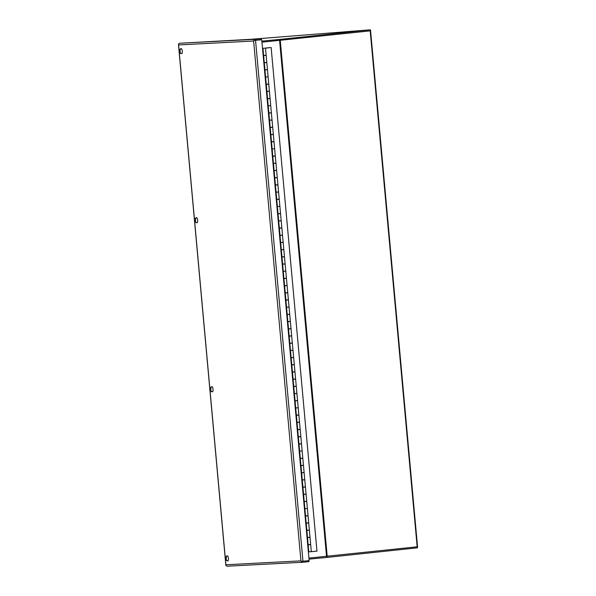 <?xml version="1.0" encoding="UTF-8"?>
<svg xmlns="http://www.w3.org/2000/svg" width="596" height="596" viewBox="0 0 596 596"><rect width="100%" height="100%" fill="white"/><g stroke="black" fill="none" stroke-linecap="round" stroke-linejoin="round"><path stroke-width="0.89" d="M310.665 544.58L311.306 551.635L308.803 551.859L308.162 544.811L308.765 544.751L307.745 544.848L308.765 544.744L310.665 544.58L308.162 544.811L308.803 551.859L308.348 551.903M308.75 530.231L306.851 530.418L308.743 530.12M307.745 544.848L307.074 537.51L309.995 537.242L309.354 530.194M307.439 515.845L305.539 516.032L306.188 523.079L308.691 522.856L308.05 515.801M305.547 516.032L306.15 515.98L305.122 516.069L304.459 508.731L304.876 508.693L304.236 501.646L304.839 501.586L303.811 501.683L306.739 501.415L304.236 501.646L304.876 508.693L306.53 508.559L307.38 508.462L306.739 501.415M302.507 487.282L305.428 487.029L302.924 487.252L303.565 494.308L305.219 494.166L306.068 494.077L305.428 487.029M303.513 472.68L301.613 472.866L302.254 479.914L304.757 479.691L304.116 472.635M303.811 501.683L302.924 487.252L303.528 487.2L302.507 487.29L301.613 472.866L302.217 472.807L301.196 472.904L300.302 458.473L302.805 458.25L300.302 458.473L300.95 465.528L302.604 465.394L303.453 465.297L302.805 458.25M299.885 458.503L300.905 458.406L299.885 458.51L299.214 451.172L299.639 451.135L298.998 444.087L299.602 444.035L298.574 444.124L301.501 443.856L298.998 444.087L299.639 451.135L301.293 451.001L302.142 450.911L301.501 443.856M299.587 429.507L297.687 429.701L299.572 429.396M298.574 444.124L297.911 436.786L300.831 436.518L300.19 429.47M298.276 415.121L296.376 415.308L297.017 422.363L299.52 422.132L298.879 415.084M297.017 422.363L296.376 415.308L296.979 415.256L295.959 415.345L295.288 408.007L295.705 407.969L295.065 400.922L295.668 400.862L294.647 400.959L297.568 400.691L295.065 400.922L295.705 407.969L297.367 407.835L298.216 407.746L297.568 400.691M293.336 386.558L296.264 386.305L293.761 386.528L294.402 393.583L296.056 393.449L296.905 393.353L296.264 386.305M294.35 371.956L292.45 372.142L293.09 379.19L295.594 378.967L294.953 371.911M292.025 372.172L293.053 372.075L292.033 372.18L291.139 357.749L293.642 357.525L291.139 357.749L291.779 364.804L293.441 364.67L294.282 364.573L293.642 357.525M290.721 357.779L291.742 357.682L290.721 357.786L289.827 343.363L290.431 343.311L289.41 343.4L292.331 343.132L289.827 343.363L290.468 350.411L292.129 350.277L292.971 350.187L292.331 343.132M288.099 328.999L291.027 328.746L288.516 328.977L289.164 336.025L290.818 335.891L291.668 335.794L291.027 328.746M289.105 314.397L287.212 314.584L287.853 321.639L290.356 321.408L289.716 314.36M287.853 321.639L287.212 314.584L287.816 314.532L286.788 314.621L286.125 307.283L286.542 307.245L285.901 300.198L286.505 300.138L285.484 300.235L288.404 299.967L285.901 300.198L286.542 307.245L288.196 307.111L289.045 307.022L288.404 299.967M284.173 285.834L287.093 285.581L284.59 285.804L285.231 292.86L286.892 292.725L287.734 292.629L287.093 285.581M285.179 271.232L283.279 271.418L283.927 278.466L286.43 278.243L285.782 271.187M282.862 271.448L283.882 271.351L282.862 271.456L281.975 257.032L284.478 256.801L281.975 257.025L282.616 264.08L284.27 263.946L285.119 263.849L284.478 256.801M281.55 257.055L282.579 256.958L281.55 257.062L280.664 242.639L281.267 242.587L280.247 242.676L283.167 242.416L280.664 242.639L281.305 249.694L282.958 249.553L283.808 249.463L283.167 242.416M278.935 228.283L281.856 228.022L279.353 228.253L279.993 235.301L281.655 235.167L282.497 235.077L281.856 228.022M279.941 213.673L278.041 213.86L278.682 220.915L281.185 220.684L280.545 213.636M277.341 199.422L279.241 199.243L276.73 199.474L277.378 206.521L279.032 206.387L279.882 206.298L279.241 199.243M275.002 185.11L277.93 184.857L275.426 185.08L276.067 192.135L277.721 192.001L278.57 191.905L277.93 184.857M276.015 170.508L274.115 170.694L274.756 177.742L277.259 177.519L276.618 170.463M273.698 170.724L274.719 170.627L273.698 170.732L272.804 156.308L275.307 156.077L272.804 156.308L273.445 163.356L275.106 163.222L275.948 163.125L275.307 156.077M271.5 141.915L273.996 141.692L271.493 141.915L272.141 148.97L273.795 148.829L274.644 148.739L273.996 141.692M269.764 127.559L272.692 127.298L270.189 127.529L270.83 134.577L272.484 134.443L273.333 134.353L272.692 127.298M270.778 112.949L268.878 113.136L269.519 120.191L272.022 119.96L271.381 112.912M269.519 120.191L268.878 113.136L269.481 113.084L268.461 113.173L267.567 98.75L270.07 98.519L267.567 98.75L268.207 105.797L269.869 105.663L270.711 105.574L270.07 98.519M265.838 84.386L268.759 84.133L266.256 84.356L266.896 91.412L268.558 91.277L269.407 91.181L268.759 84.133M266.844 69.784L264.952 69.97L265.592 77.026L268.096 76.795L267.455 69.747M265.54 55.398L263.641 55.584L264.281 62.632L266.785 62.409L266.144 55.353M264.438 48.194L263.581 48.261L264.438 48.194M309.406 551.822L311.038 551.665M308.266 537.54L310.009 537.391L308.102 537.428M306.962 523.154L308.087 522.923M306.135 515.845L307.432 515.726M304.34 494.375L306.083 494.218L304.169 494.263M303.029 479.981L304.154 479.758M302.209 472.68L303.506 472.561M301.725 465.595L302.85 465.364M299.103 436.816L300.846 436.667L298.931 436.704M297.791 422.43L298.916 422.199M296.972 415.121L298.261 415.01M295.176 393.651L296.92 393.494L295.005 393.539M293.865 379.265L294.99 379.034M294.647 400.959L293.761 386.528L294.364 386.476L293.336 386.566L292.45 372.142L294.335 371.837M292.554 364.871L293.679 364.648M291.243 350.485L292.986 350.329L291.079 350.373M289.939 336.092L291.675 335.943L289.768 335.988M288.628 321.706L289.753 321.475M287.801 314.397L289.097 314.286M286.005 292.927L287.749 292.778L285.842 292.815M284.702 278.541L286.438 278.384L284.53 278.429M285.484 300.235L284.59 285.804L285.193 285.752L284.173 285.842L283.279 271.418L285.171 271.113M283.391 264.147L284.515 263.924M282.079 249.761L283.823 249.605L281.908 249.65M280.768 235.368L282.511 235.219L280.597 235.264M279.457 220.982L280.589 220.751M278.682 220.915L278.041 213.86L279.934 213.562M277.326 199.287L276.313 199.511L277.334 199.407L276.738 199.474L277.624 213.897L278.645 213.793M276.842 192.203L277.967 191.979M275.531 177.817L277.274 177.66L275.359 177.705M276.313 199.511L275.426 185.08L276.03 185.028L275.002 185.118L274.115 170.694L276 170.389M274.22 163.423L275.345 163.2M271.605 134.644L273.348 134.495L271.433 134.54M270.293 120.258L271.418 120.027M269.466 112.957L270.763 112.838M267.678 91.479L269.414 91.33L267.507 91.367M267.15 98.78L268.17 98.683L267.15 98.787L266.256 84.364L266.859 84.304L265.838 84.394L265.168 77.055L265.592 77.018L264.952 69.97L265.555 69.918L264.527 70.008L266.837 69.665M265.056 62.699L266.181 62.476M264.527 70.008L263.641 55.584L265.525 55.279M308.095 523.042L306.798 523.154M306.195 523.228L306.843 530.276L308.497 530.142L309.346 530.053L308.698 522.997M303.58 494.449L304.221 501.497L305.875 501.363L306.724 501.273L306.083 494.218M302.857 465.483L301.561 465.603M300.958 465.67L301.598 472.717L303.26 472.583L304.109 472.494L303.461 465.446M298.343 436.89L298.983 443.945L300.637 443.811L301.487 443.715L300.846 436.667M295.72 408.111L296.361 415.166L298.022 415.032L298.864 414.935L298.224 407.887M294.998 379.145L293.694 379.153M293.105 379.339L293.746 386.387L295.4 386.253L296.249 386.156L295.609 379.108M290.483 350.56L291.124 357.607L292.785 357.473L293.627 357.384L292.986 350.329M289.76 321.594L288.457 321.594M287.868 321.78L288.509 328.828L290.163 328.694L291.012 328.605L290.371 321.549M285.246 293.001L285.886 300.049L287.548 299.915L288.389 299.825L287.749 292.778M284.523 264.035L283.227 264.155M282.623 264.222L283.271 271.277L284.925 271.143L285.775 271.046L285.134 263.998M280.008 235.442L280.649 242.498L282.303 242.363L283.152 242.267L282.511 235.219M277.386 206.67L278.034 213.718L279.688 213.584L280.537 213.487L279.889 206.44M274.771 177.891L275.412 184.939L277.065 184.805L277.915 184.715L277.274 177.66M272.149 149.112L272.789 156.159L274.451 156.025L275.3 155.936L274.652 148.881M271.433 120.146L270.122 120.146M269.534 120.332L270.174 127.38L271.828 127.246L272.677 127.157L272.037 120.109M266.911 91.553L267.552 98.608L269.213 98.474L270.055 98.377L269.414 91.33M266.189 62.587L264.9 62.707M264.296 62.774L264.937 69.829L266.591 69.695L267.44 69.598L266.799 62.55M262.985 48.388L263.626 55.435L265.28 55.301L266.129 55.212L265.488 48.157M265.6 77.167L266.248 84.215L267.902 84.081L268.751 83.991L268.111 76.936M268.222 105.946L268.863 112.994L270.517 112.86L271.366 112.763L270.726 105.716M270.845 134.726L271.485 141.774L273.139 141.639L273.989 141.543L273.348 134.495M275.359 163.311L274.063 163.431M273.46 163.498L274.1 170.553L275.762 170.419L276.604 170.322L275.963 163.274M277.974 192.091L276.671 192.091M276.082 192.277L276.723 199.332L278.377 199.191L279.226 199.101L278.585 192.054M280.597 220.87L279.293 220.87M278.697 221.056L279.338 228.104L280.999 227.97L281.841 227.881L281.2 220.825M281.319 249.836L281.96 256.883L283.614 256.749L284.463 256.66L283.823 249.605M283.934 278.615L284.575 285.663L286.236 285.529L287.078 285.432L286.438 278.384M286.557 307.394L287.197 314.442L288.851 314.308L289.701 314.211L289.06 307.163M289.172 336.166L289.812 343.221L291.474 343.087L292.323 342.991L291.675 335.943M293.694 364.759L292.398 364.879M291.794 364.946L292.435 372.001L294.089 371.859L294.938 371.77L294.297 364.722M294.409 393.725L295.057 400.773L296.711 400.639L297.56 400.549L296.92 393.494M298.931 422.318L297.635 422.43M297.031 422.504L297.672 429.552L299.326 429.418L300.175 429.329L299.535 422.273M299.654 451.284L300.295 458.331L301.949 458.197L302.798 458.1L302.157 451.053M304.169 479.869L302.865 479.877M302.269 480.063L302.91 487.111L304.571 486.977L305.413 486.88L304.772 479.832M304.891 508.835L305.532 515.89L307.186 515.756L308.035 515.659L307.394 508.612M307.506 537.614L308.147 544.669L309.808 544.528L310.65 544.439L310.009 537.391M263.216 55.614L264.244 55.51L263.223 55.622L262.56 48.351M268.453 113.166L269.481 113.069M272.387 156.331L273.408 156.234L272.387 156.346L271.493 141.915M286.788 314.613L287.816 314.517M295.959 415.337L296.979 415.241M297.262 429.723L298.291 429.627L297.27 429.731L296.599 422.393L297.017 422.355M301.196 472.896L302.217 472.792M305.122 516.062L306.143 515.965M306.433 530.447L307.454 530.351L306.433 530.455L305.539 516.032M306.851 530.425L307.491 537.473L306.851 530.418M297.687 429.701L298.328 436.749L297.687 429.701M289.41 343.4L288.516 328.977M288.524 328.977L289.127 328.918L288.099 329.014L287.436 321.669L287.853 321.631M280.247 242.676L279.353 228.253L279.956 228.194L278.935 228.29L278.265 220.952L278.682 220.907M278.637 213.673L277.624 213.897M271.076 141.952L270.189 127.529L270.793 127.469L269.764 127.566L269.101 120.228L269.519 120.183M311.038 551.702L316.968 551.136L271.135 47.524L265.213 48.172M271.135 47.524L265.205 48.09M227.344 555.777A2.578 0.834 84.5 0 1 228.41 558.273A2.578 0.834 84.5 0 1 227.828 560.91A2.578 0.834 84.5 0 1 227.814 560.91L227.702 560.925C224.647 559.443 224.528 557.729 227.344 555.777A2.578 0.834 84.5 0 1 227.344 555.777L227.344 555.777M225.899 557.685L226.107 558.281L226.584 556.15A2.317 0.745 -95.5 0 0 226.45 556.12A2.317 0.745 -95.5 0 0 226.324 556.165L226.346 556.381M226.107 558.281L226.048 559.324L226.994 560.702A2.317 0.745 -95.5 0 1 226.867 560.747A2.317 0.745 -95.5 0 1 226.741 560.717L225.519 558.743L226.324 556.165M226.234 558.273L225.519 558.743M225.787 559.339L225.579 558.743M225.735 558.735L226.331 558.675L226.048 559.324M225.951 558.281L225.638 557.7M179.746 43.255L261.309 38.725L261.406 39.761L253.821 40.483A1.557 1.475 -93 0 1 255.11 39.314L179.746 43.255A1.557 1.475 87 0 0 178.457 44.424L178.584 44.938L178.457 44.432L178.584 44.938L253.62 41.02L253.821 40.498L261.741 39.753L309.145 560.605L302.947 561.194L255.542 40.349M196.576 217.637A2.578 0.834 84.5 0 1 197.634 220.133A2.578 0.834 84.5 0 1 197.06 222.77A2.578 0.834 84.5 0 1 197.038 222.77L196.933 222.777C193.871 221.302 193.752 219.581 196.568 217.637A2.578 0.834 84.5 0 1 196.568 217.637A2.578 0.834 84.5 0 1 196.576 217.637M195.123 219.544L195.339 220.14L195.808 218.009A2.317 0.745 -95.5 0 0 195.674 217.98A2.317 0.745 -95.5 0 0 195.555 218.024L195.57 218.233M195.339 220.14L195.272 221.183L196.226 222.561A2.317 0.745 -95.5 0 1 196.099 222.599A2.317 0.745 -95.5 0 1 195.965 222.576L194.743 220.602L195.555 218.024M195.466 220.133L194.743 220.602M195.019 221.19L194.803 220.602M194.959 220.595L195.503 220.527M195.562 220.542L195.272 221.183M195.175 220.133L194.87 219.559M370.496 30.828L261.964 42.174L370.496 30.836L370.407 29.8L251.735 39.224M279.68 40.476L279.584 39.44L370.407 29.8M261.868 41.131L279.584 39.44M326.63 556.418L326.727 557.446L417.543 547.806L417.453 546.778M326.727 557.446L309.011 559.137M261.741 39.753L253.821 40.498L253.62 41.02L300.928 560.851L225.891 564.777L225.854 565.284L178.457 44.454M308.803 560.635L308.899 561.67L302.701 562.259A1.557 1.475 -93 0 1 302.641 562.266L227.277 566.2A1.557 1.475 87 0 1 225.862 565.291L225.891 564.777L225.854 565.284M302.641 562.266A1.557 1.475 -93 0 1 301.226 561.357L300.928 560.851L301.226 561.357L302.947 561.194M227.277 566.2A1.557 1.475 87 0 0 227.344 566.193L302.582 562.266M302.098 561.268L301.226 561.357M261.309 38.725L255.11 39.314M370.593 30.828L417.543 546.763L308.914 558.109M181.184 48.567A2.578 0.834 84.5 0 1 182.249 51.062A2.578 0.834 84.5 0 1 181.668 53.7A2.578 0.834 84.5 0 1 181.653 53.7L181.542 53.707C178.487 52.224 178.368 50.511 181.184 48.567A2.578 0.834 84.5 0 1 181.184 48.567L181.184 48.567M179.739 50.474L179.947 51.07L180.424 48.939A2.317 0.745 -95.5 0 0 180.29 48.909A2.317 0.745 -95.5 0 0 180.163 48.954L180.186 49.163M179.947 51.07L179.888 52.105L180.834 53.491A2.317 0.745 -95.5 0 1 180.707 53.528A2.317 0.745 -95.5 0 1 180.581 53.498L179.359 51.532L180.163 48.954M180.074 51.055L179.359 51.532M179.627 52.12L179.418 51.532M179.575 51.517L180.171 51.465L179.888 52.105M179.791 51.062L179.478 50.489M211.96 386.707A2.578 0.834 84.5 0 1 213.018 389.203A2.578 0.834 84.5 0 1 212.444 391.84A2.578 0.834 84.5 0 1 212.429 391.84L212.318 391.855C209.263 390.373 209.136 388.652 211.952 386.707A2.578 0.834 84.5 0 1 211.952 386.707A2.578 0.834 84.5 0 1 211.96 386.707M210.507 388.614L210.723 389.21L211.193 387.08A2.317 0.745 -95.5 0 0 211.066 387.05A2.317 0.745 -95.5 0 0 210.939 387.095L210.954 387.303M210.723 389.21L210.656 390.253L211.61 391.632A2.317 0.745 -95.5 0 1 211.483 391.669A2.317 0.745 -95.5 0 1 211.349 391.647L210.135 389.672L210.939 387.095M210.85 389.203L210.135 389.672M210.403 390.261L210.194 389.672M210.351 389.665L210.887 389.598M210.947 389.62L210.656 390.253M210.567 389.21L210.254 388.629M225.891 564.777L178.584 44.938M326.541 556.426L279.591 40.491M417.163 546.808L370.205 30.88M280.254 40.424L327.211 556.359"/></g></svg>
